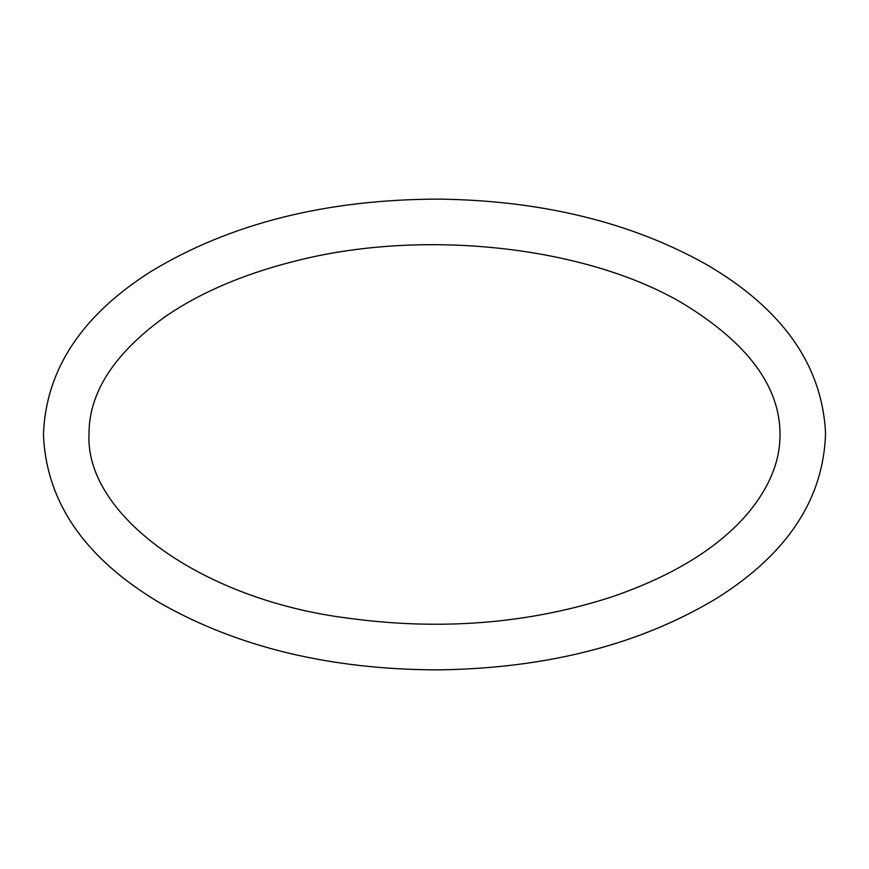 <?xml version="1.0" encoding="UTF-8"?>
<svg xmlns="http://www.w3.org/2000/svg" width="869" height="869" viewBox="0 0 869 869"><rect width="100%" height="100%" fill="white"/><g stroke="black" fill="none" stroke-linecap="round" stroke-linejoin="round"><path stroke-width="0.65" stroke-dasharray="4.34 3.26" d=""/><path stroke-width="1.3" d="M706.301 264.426C782.502 308.81 822.248 365.132 825.55 433.37C823.627 498.708 787.64 553.51 717.577 597.774C640.692 644.342 547.589 668.38 438.28 669.88C330.329 669.641 237.356 647.22 159.364 602.608C84.706 558.072 46.068 501.967 43.45 434.283C45.905 369.542 81.827 315.23 151.217 271.345C230.774 223.235 327.059 199.153 440.083 199.12C542.658 200.685 631.394 222.453 706.301 264.426M683.534 303.868C747.97 343.309 780.123 386.846 780.014 434.489C780.188 460.613 769.793 486.488 748.839 512.134C719.163 547.503 673.356 575.799 611.428 597.036C528.504 623.79 440.561 630.818 347.6 618.109C201.391 599.664 85.26 515.078 88.996 434.489C88.736 392.636 114.252 353.27 165.555 316.392C200.055 292.81 242.364 274.593 292.495 261.765C421.584 227.765 586.293 245.938 683.534 303.868"/></g></svg>
